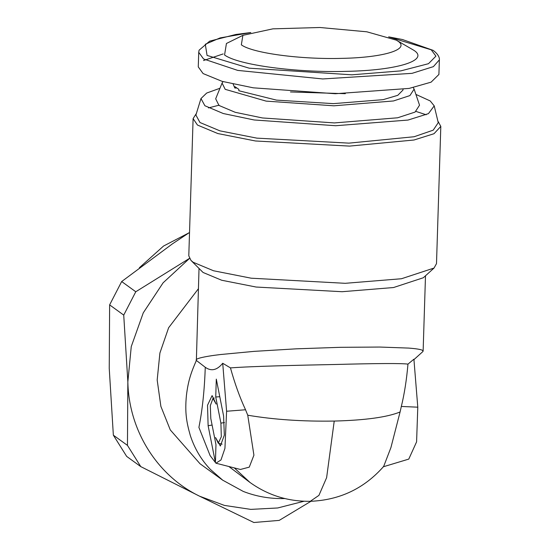<?xml version="1.0" encoding="UTF-8"?>
<svg xmlns="http://www.w3.org/2000/svg" width="550" height="550" viewBox="0 0 550 550"><rect width="100%" height="100%" fill="white"/><g stroke="black" fill="none" stroke-linecap="round" stroke-linejoin="round"><path stroke-width="0.82" d="M284.852 498.547L284.199 498.561C269.899 498.864 256.252 496.485 243.265 491.425L222.729 480.191L210.306 469.329C201.307 459.896 194.652 448.663 190.348 435.627C186.539 422.249 184.772 412.638 186.423 395.464C188.189 380.717 191.173 372.343 196.371 360.449L205.26 367.283C204.511 389.881 202.393 409.915 198.907 427.391L210.121 455.627L215.937 463.196L220.983 459.958L224.936 448.36L226.593 411.249L222.716 363.268C217.092 370.219 211.276 371.559 205.26 367.283M228.827 466.496L250.016 482.474L234.3 467.899M222.729 480.198L200.014 463.746L170.28 429.921L160.875 406.361L157.183 380.016L159.899 353.038L168.623 327.745L198.385 288.771M215.971 444.634L215.414 462.522L208.12 425.707L207.522 405.254L212.101 395.608L216.15 404.078L212.953 398.454L210.306 405.701L210.801 418.495L215.971 444.634M216.301 379.115L223.589 415.938L224.338 435.132L220.357 446.016L215.559 437.559L218.261 443.204L221.313 436.783L220.914 423.143L215.738 397.004L216.301 379.115M413.944 359.624L422.806 351.629L423.122 351.093L422.331 350.247C420.509 349.36 415.938 348.638 408.609 348.081L379.823 347.05L340.354 347.318L296.202 348.831L254.1 351.368L220.454 354.537C211.771 355.554 205.081 356.668 200.379 357.864C196.921 358.793 195.58 359.659 196.371 360.449L199.018 268.661M196.405 113.424L193.105 118.614L188.794 255.826L190.967 260.404L203.067 272.47L221.698 280.246L256.121 287.038L342.1 291.713L393.539 287.533L423.314 277.757L434.046 268.043L436.501 263.615L440.811 126.397L437.848 121.007M400.084 411.978L390.926 447.562L383.666 466.434C364.162 488.531 339.701 500.149 310.276 501.304L318.931 495.371L326.618 477.675L334.228 421.066C365.276 420.248 387.228 417.216 400.084 411.978L401.328 406.45L417.787 407.186L416.591 441.856L408.774 459.099L383.185 466.819M215.937 463.203L240.426 469.466L249.26 467.136L253.921 455.194L247.748 415.216C273.921 419.629 302.748 421.575 334.228 421.066M222.131 444.173L218.261 443.211M219.78 396.701L215.738 397.004M417.787 407.186L413.909 359.205L407.962 364.121C401.534 363.248 377.547 363.364 336.009 364.471C297.385 365.269 253.825 366.183 230.464 367.895L222.716 363.268M226.593 411.249L245.541 409.764C239.793 397.423 234.774 383.467 230.464 367.895M245.541 409.764L247.748 415.216M190.967 260.404L193.146 262.261L213.531 270.765L251.185 278.197L345.221 283.312L401.486 278.74L434.046 268.043M407.962 364.121C406.608 379.809 404.394 393.924 401.328 406.45M426.161 114.757L416.082 111.458M219.079 105.181L208.457 107.917M193.105 118.614L197.464 125.049L217.841 133.554L255.496 140.986L349.532 146.101L413.985 140.009L434.005 133.719L440.811 126.397M189.475 258.452L163.103 282.817L143.268 312.84L131.257 346.589L127.848 381.879C128.803 430.492 157.204 475.757 199.567 496.189L224.386 505.402L250.772 509.382L277.681 507.973L304.067 501.243M200.977 98.546L195.903 115.039L199.973 122.519L219.938 130.852L256.822 138.132L348.947 143.137L414.129 136.737L433.228 130.157L438.24 122.65L434.218 105.875L430.231 100.953L415.903 94.414M310.963 501.284L279.214 520.389L253.853 522.5L199.567 496.189L140.772 466.613L127.456 445.383L127.848 381.879L123.729 315.102L135.774 291.761L189.447 258.397M219.972 88.254L206.69 93.046L200.97 98.546L204.889 105.744L223.279 113.527L254.107 119.969L335.699 125.723L408.031 120.058L428.436 113.644L434.218 105.875M127.456 445.383L113.355 435.174L126.672 456.404L140.772 466.613M113.355 435.174L109.237 368.397L109.629 304.886L123.729 315.102M135.774 291.761L121.674 281.545L172.453 243.836L189.523 232.471M414.123 89.107L419.533 105.194L415.078 112.076L397.609 117.789L334.359 122.925L262.439 117.954L235.208 112.296L218.976 105.442L215.676 98.794L222.083 83.071L225.197 89.334L266.131 101.118L333.877 105.806L393.463 100.966L409.922 95.583L414.123 89.107L413.291 87.594M109.629 304.886L121.674 281.545M223.011 81.613L222.083 83.071M236.583 88.007L234.843 88.048L233.152 84.123M403.013 89.458L402.992 90.028L397.788 95.315L383.137 99.66L333.341 103.634L276.519 100.121L238.817 90.736L238.858 89.348L234.884 86.659L234.843 88.048M439.361 59.867L438.907 74.463L431.09 82.163L409.138 88.412L335.294 93.734L253.296 87.821L222.138 81.366L203.101 73.569L198.268 66.901L198.729 52.305L203.562 58.974L237.717 70.4L322.74 78.953L412.026 73.349L433.379 66.639L439.361 59.867C439.505 59.84 440.089 55.426 433.118 50.352L402.49 39.531L388.63 36.864M203.514 60.548L223.163 53.927M396.357 40.164L413.751 50.249C429.832 60.225 397.739 70.338 346.809 71.349C296.649 72.868 238.033 65.024 224.558 54.979L226.435 43.484L242.887 35.344L241.34 44.839C252.471 53.13 300.871 59.613 342.299 58.355C384.361 57.523 410.864 49.17 397.581 40.927L396.357 40.164L366.857 31.804L319.942 27.5L272.876 28.848L242.887 35.344M139.363 267.733L163.584 246.015L188.849 232.911M208.12 425.707L212.094 425.047M224.476 422.551L220.914 423.143M290.462 91.96L345.324 93.686M389.207 37.056L431.241 49.809L435.937 56.134L428.491 63.69L400.819 70.881L351.924 74.814L249.15 68.172L207.068 55.419L205.288 44.261L220.062 37.922L250.222 32.691M310.276 501.304C288.152 501.593 268.07 495.316 250.016 482.474M212.953 398.447L214.301 398.035M425.494 275.784L423.129 351.093M198.729 52.305L199.086 50.201L209.674 41.147L235.792 34.485L250.807 32.532"/></g></svg>
